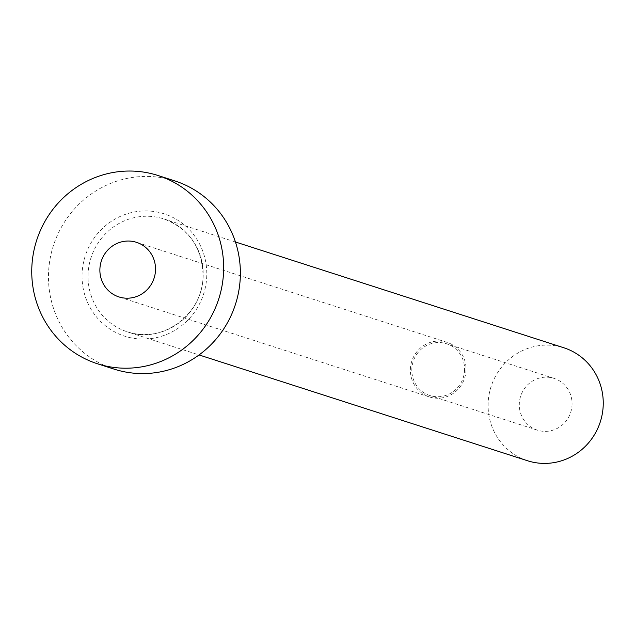 <?xml version="1.0" encoding="UTF-8"?>
<svg xmlns="http://www.w3.org/2000/svg" width="635" height="635" viewBox="0 0 635 635"><rect width="100%" height="100%" fill="white"/><g stroke="black" fill="none" stroke-linecap="round" stroke-linejoin="round"><path stroke-width="0.48" stroke-dasharray="3.17 2.38" d="M464.582 369.451A27.194 26.305 107.9 0 1 429.863 395.526A27.194 26.305 107.9 0 1 411.813 369.824A27.194 26.305 107.9 0 1 446.54 343.757A27.194 26.305 107.9 0 1 464.582 369.451M572.064 404.074A27.194 26.305 107.9 0 1 537.345 430.149A27.194 26.305 107.9 0 1 519.295 404.447A27.194 26.305 107.9 0 1 554.014 378.381A27.194 26.305 107.9 0 1 572.064 404.074M466.026 369.443A28.678 27.742 107.9 0 1 429.403 396.938A28.678 27.742 107.9 0 1 410.377 369.832A28.678 27.742 107.9 0 1 446.992 342.344A28.678 27.742 107.9 0 1 466.026 369.443M527.487 460.732A59.333 57.388 107.9 0 1 488.109 404.67A59.333 57.388 107.9 0 1 563.872 347.789M114.102 369.125A98.885 95.647 107.9 0 1 48.466 275.685A98.885 95.647 107.9 0 1 174.736 180.88M82.05 275.447A64.278 62.174 -72.1 0 0 143.637 339.082A64.278 62.174 -72.1 0 0 206.788 274.566A64.278 62.174 -72.1 0 0 145.201 210.923A64.278 62.174 -72.1 0 0 82.05 275.447M203.184 274.979A59.333 57.388 107.9 0 1 127.421 331.867A59.333 57.388 107.9 0 1 88.043 275.796A59.333 57.388 107.9 0 1 163.806 218.916A59.333 57.388 107.9 0 1 203.184 274.979M537.345 430.149L429.863 395.526M429.403 396.938L118.912 296.918M235.442 241.991L163.806 218.916C188.793 228.529 201.874 247.19 203.041 274.891C203.978 313.531 162.354 344.702 127.421 331.867L199.065 354.941M446.992 342.344L136.493 242.324M554.014 378.381L446.54 343.757"/><path stroke-width="0.95" d="M99.878 269.812A28.678 27.742 -72.1 0 0 118.912 296.918A28.678 27.742 -72.1 0 0 155.527 269.423A28.678 27.742 -72.1 0 0 136.493 242.324A28.678 27.742 -72.1 0 0 99.878 269.812M235.442 241.991L563.872 347.789A59.333 57.388 107.9 0 1 603.25 403.852A59.333 57.388 107.9 0 1 527.487 460.732L199.065 354.941M158.02 175.498L174.736 180.88A98.885 95.647 107.9 0 1 240.371 274.328A98.885 95.647 107.9 0 1 114.102 369.125L97.377 363.744A98.885 95.647 107.9 0 1 31.75 270.296A98.885 95.647 107.9 0 1 158.02 175.498A98.885 95.647 107.9 0 1 223.655 268.938A98.885 95.647 107.9 0 1 97.377 363.744"/></g></svg>
